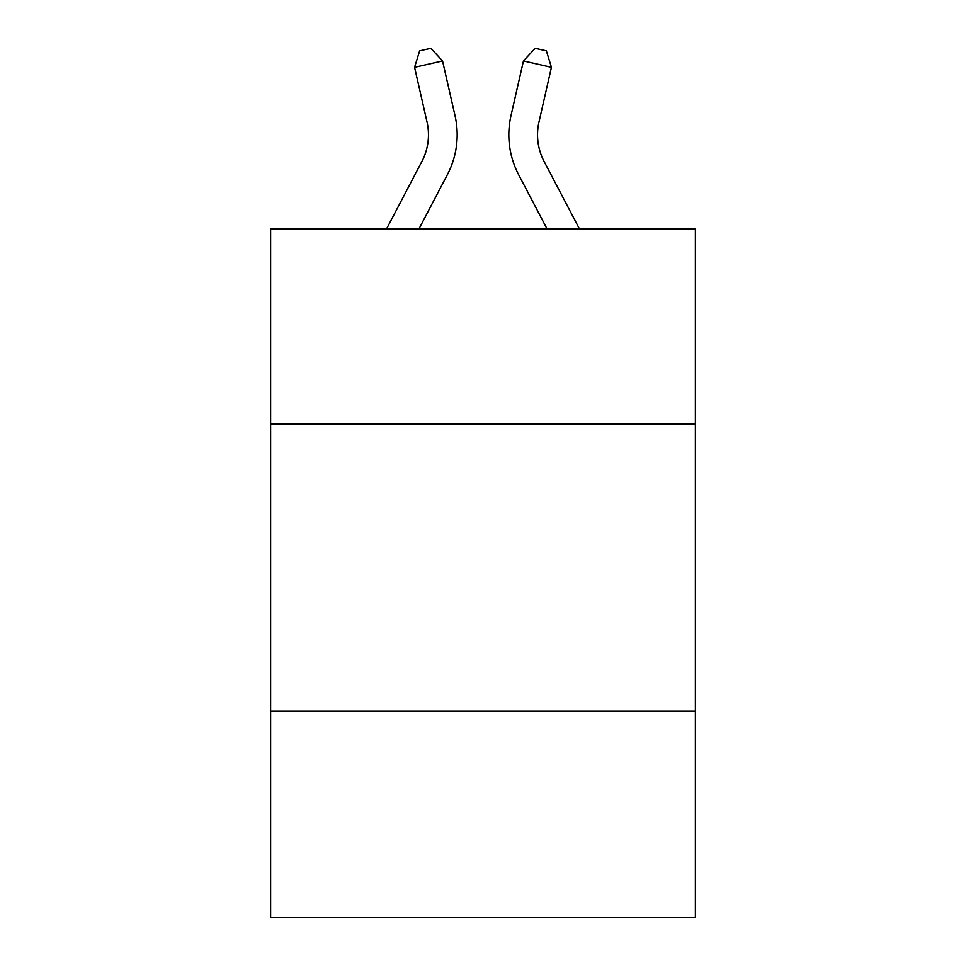 <?xml version="1.0" encoding="UTF-8"?>
<svg xmlns="http://www.w3.org/2000/svg" width="966" height="966" viewBox="0 0 966 966"><rect width="100%" height="100%" fill="white"/><g stroke="black" fill="none" stroke-linecap="round" stroke-linejoin="round"><path stroke-width="1.45" d="M695.375 424.074L695.375 228.918L270.625 228.918L270.625 424.074L695.375 424.074L695.375 917.7L270.625 917.7L270.625 424.074M695.375 711.061L270.625 711.061M421.913 161.419A57.405 57.405 -16.5 0 0 427.032 122.03A57.405 57.405 -16.5 0 1 421.913 161.419A57.405 57.405 -16.5 0 0 427.032 122.03A57.405 57.405 -16.5 0 1 421.913 161.419A57.405 57.405 -16.5 0 0 427.032 122.03A57.405 57.405 -16.5 0 1 421.913 161.419A57.405 57.405 -16.5 0 0 427.032 122.03A57.405 57.405 -16.5 0 1 421.913 161.419A57.405 57.405 -16.5 0 0 427.032 122.03A57.405 57.405 -16.5 0 1 421.913 161.419A57.405 57.405 -16.5 0 0 427.032 122.03A57.405 57.405 -16.5 0 1 421.913 161.419A57.405 57.405 -16.5 0 0 427.032 122.03A57.405 57.405 -16.5 0 1 421.913 161.419A57.405 57.405 -16.5 0 0 427.032 122.03A57.405 57.405 -16.5 0 1 421.913 161.419A57.405 57.405 -16.5 0 0 427.032 122.03A57.405 57.405 -16.5 0 1 421.913 161.419A57.405 57.405 -16.5 0 0 427.032 122.03A57.405 57.405 -16.5 0 1 421.913 161.419A57.405 57.405 -16.5 0 0 427.032 122.03A57.405 57.405 -16.5 0 1 421.913 161.419A57.405 57.405 -16.5 0 0 427.032 122.03A57.405 57.405 -16.5 0 1 421.913 161.419A57.405 57.405 -16.5 0 0 427.032 122.03A57.405 57.405 -16.5 0 1 421.913 161.419A57.405 57.405 -16.5 0 0 427.032 122.03A57.405 57.405 -16.5 0 1 421.913 161.419A57.405 57.405 -16.5 0 0 427.032 122.03A57.405 57.405 -16.5 0 1 421.913 161.419A57.405 57.405 -16.5 0 0 427.032 122.03A57.405 57.405 -16.5 0 1 421.913 161.419A57.405 57.405 -16.5 0 0 427.032 122.03A57.405 57.405 -16.5 0 1 421.913 161.419A57.405 57.405 -16.5 0 0 427.032 122.03A57.405 57.405 -16.5 0 1 421.913 161.419A57.405 57.405 -16.5 0 0 427.032 122.03A57.405 57.405 -16.5 0 1 421.913 161.419A57.405 57.405 -16.5 0 0 427.032 122.03A57.405 57.405 -16.5 0 1 421.913 161.419A57.405 57.405 -16.5 0 0 427.032 122.03A57.405 57.405 -16.5 0 1 421.913 161.419A57.405 57.405 -16.5 0 0 427.032 122.03A57.405 57.405 -16.5 0 1 421.913 161.419A57.405 57.405 -16.5 0 0 427.032 122.03A57.405 57.405 -16.5 0 1 421.913 161.419A57.405 57.405 -16.5 0 0 427.032 122.03A57.405 57.405 -16.5 0 1 421.913 161.419A57.405 57.405 -16.5 0 0 427.032 122.03A57.405 57.405 -16.5 0 1 421.913 161.419A57.405 57.405 -16.5 0 0 427.032 122.03A57.405 57.405 -16.5 0 1 421.913 161.419A57.405 57.405 -16.5 0 0 427.032 122.03A57.405 57.405 -16.5 0 1 421.913 161.419A57.405 57.405 -16.5 0 0 427.032 122.03A57.405 57.405 -16.5 0 1 421.913 161.419A57.405 57.405 -16.5 0 0 427.032 122.03A57.405 57.405 -16.5 0 1 421.913 161.419A57.405 57.405 -16.5 0 0 427.032 122.03A57.405 57.405 -16.5 0 1 421.913 161.419A57.405 57.405 -16.5 0 0 427.032 122.03A57.405 57.405 -16.5 0 1 421.913 161.419A57.405 57.405 -16.5 0 0 427.032 122.03A57.405 57.405 -16.5 0 1 421.913 161.419L386.557 228.918L421.913 161.419A57.405 57.405 -22.4 0 0 427.032 122.03L414.571 67.318L419.642 50.848L430.836 48.3L442.549 60.943L455.022 115.654A86.095 86.095 163.5 0 1 447.343 174.737L418.954 228.918M579.443 228.918L544.087 161.419A57.405 57.405 22.4 0 1 538.968 122.03L551.429 67.318L523.451 60.943L510.978 115.654A86.095 86.095 -163.5 0 0 518.657 174.737L547.046 228.918M442.549 60.943L455.022 115.654L442.549 60.943L455.022 115.654L442.549 60.943L455.022 115.654L442.549 60.943L455.022 115.654L442.549 60.943L455.022 115.654L442.549 60.943L455.022 115.654L442.549 60.943L455.022 115.654L442.549 60.943L455.022 115.654L442.549 60.943L455.022 115.654L442.549 60.943L455.022 115.654L442.549 60.943L455.022 115.654L442.549 60.943L455.022 115.654L442.549 60.943L455.022 115.654L442.549 60.943L455.022 115.654L442.549 60.943L455.022 115.654L442.549 60.943L455.022 115.654L442.549 60.943L455.022 115.654L442.549 60.943L455.022 115.654L442.549 60.943L455.022 115.654L442.549 60.943L455.022 115.654L442.549 60.943L455.022 115.654L442.549 60.943L455.022 115.654L442.549 60.943L455.022 115.654L442.549 60.943L455.022 115.654L442.549 60.943L455.022 115.654L442.549 60.943L455.022 115.654L442.549 60.943L455.022 115.654L442.549 60.943L455.022 115.654L442.549 60.943L455.022 115.654L442.549 60.943L455.022 115.654L442.549 60.943L455.022 115.654L442.549 60.943L455.022 115.654L442.549 60.943L414.571 67.318M544.087 161.419A57.405 57.405 16.5 0 1 538.968 122.03A57.405 57.405 16.5 0 0 544.087 161.419A57.405 57.405 16.5 0 1 538.968 122.03A57.405 57.405 16.5 0 0 544.087 161.419A57.405 57.405 16.5 0 1 538.968 122.03A57.405 57.405 16.5 0 0 544.087 161.419A57.405 57.405 16.5 0 1 538.968 122.03A57.405 57.405 16.5 0 0 544.087 161.419A57.405 57.405 16.5 0 1 538.968 122.03A57.405 57.405 16.5 0 0 544.087 161.419A57.405 57.405 16.5 0 1 538.968 122.03A57.405 57.405 16.5 0 0 544.087 161.419A57.405 57.405 16.5 0 1 538.968 122.03A57.405 57.405 16.5 0 0 544.087 161.419A57.405 57.405 16.5 0 1 538.968 122.03A57.405 57.405 16.5 0 0 544.087 161.419A57.405 57.405 16.5 0 1 538.968 122.03A57.405 57.405 16.5 0 0 544.087 161.419A57.405 57.405 16.5 0 1 538.968 122.03A57.405 57.405 16.5 0 0 544.087 161.419A57.405 57.405 16.5 0 1 538.968 122.03A57.405 57.405 16.5 0 0 544.087 161.419A57.405 57.405 16.5 0 1 538.968 122.03A57.405 57.405 16.5 0 0 544.087 161.419A57.405 57.405 16.5 0 1 538.968 122.03A57.405 57.405 16.5 0 0 544.087 161.419A57.405 57.405 16.5 0 1 538.968 122.03A57.405 57.405 16.5 0 0 544.087 161.419A57.405 57.405 16.5 0 1 538.968 122.03A57.405 57.405 16.5 0 0 544.087 161.419A57.405 57.405 16.5 0 1 538.968 122.03A57.405 57.405 16.5 0 0 544.087 161.419A57.405 57.405 16.5 0 1 538.968 122.03A57.405 57.405 16.5 0 0 544.087 161.419A57.405 57.405 16.5 0 1 538.968 122.03A57.405 57.405 16.5 0 0 544.087 161.419A57.405 57.405 16.5 0 1 538.968 122.03A57.405 57.405 16.5 0 0 544.087 161.419A57.405 57.405 16.5 0 1 538.968 122.03A57.405 57.405 16.5 0 0 544.087 161.419A57.405 57.405 16.5 0 1 538.968 122.03A57.405 57.405 16.5 0 0 544.087 161.419A57.405 57.405 16.5 0 1 538.968 122.03A57.405 57.405 16.5 0 0 544.087 161.419A57.405 57.405 16.5 0 1 538.968 122.03A57.405 57.405 16.5 0 0 544.087 161.419A57.405 57.405 16.5 0 1 538.968 122.03A57.405 57.405 16.5 0 0 544.087 161.419A57.405 57.405 16.5 0 1 538.968 122.03A57.405 57.405 16.5 0 0 544.087 161.419A57.405 57.405 16.5 0 1 538.968 122.03A57.405 57.405 16.5 0 0 544.087 161.419A57.405 57.405 16.5 0 1 538.968 122.03A57.405 57.405 16.5 0 0 544.087 161.419A57.405 57.405 16.5 0 1 538.968 122.03A57.405 57.405 16.5 0 0 544.087 161.419A57.405 57.405 16.5 0 1 538.968 122.03A57.405 57.405 16.5 0 0 544.087 161.419A57.405 57.405 16.5 0 1 538.968 122.03A57.405 57.405 16.5 0 0 544.087 161.419A57.405 57.405 16.5 0 1 538.968 122.03A57.405 57.405 16.5 0 0 544.087 161.419A57.405 57.405 16.5 0 1 538.968 122.03A57.405 57.405 16.5 0 0 544.087 161.419M523.451 60.943L510.978 115.654L523.451 60.943L510.978 115.654L523.451 60.943L510.978 115.654L523.451 60.943L510.978 115.654L523.451 60.943L510.978 115.654L523.451 60.943L510.978 115.654L523.451 60.943L510.978 115.654L523.451 60.943L510.978 115.654L523.451 60.943L510.978 115.654L523.451 60.943L510.978 115.654L523.451 60.943L510.978 115.654L523.451 60.943L510.978 115.654L523.451 60.943L510.978 115.654L523.451 60.943L510.978 115.654L523.451 60.943L510.978 115.654L523.451 60.943L510.978 115.654L523.451 60.943L510.978 115.654L523.451 60.943L510.978 115.654L523.451 60.943L510.978 115.654L523.451 60.943L510.978 115.654L523.451 60.943L510.978 115.654L523.451 60.943L510.978 115.654L523.451 60.943L510.978 115.654L523.451 60.943L510.978 115.654L523.451 60.943L510.978 115.654L523.451 60.943L510.978 115.654L523.451 60.943L510.978 115.654L523.451 60.943L510.978 115.654L523.451 60.943L510.978 115.654L523.451 60.943L510.978 115.654L523.451 60.943L510.978 115.654L523.451 60.943L510.978 115.654L523.451 60.943L535.164 48.3L546.358 50.848L551.429 67.318"/></g></svg>
